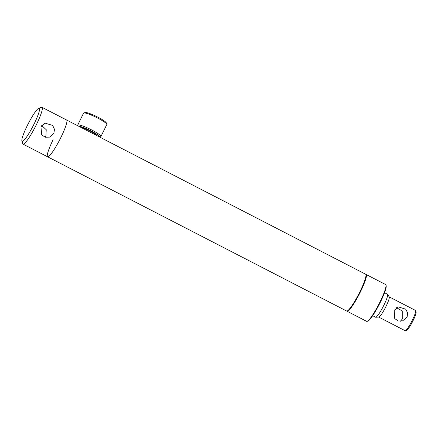 <?xml version="1.0" encoding="UTF-8"?>
<svg xmlns="http://www.w3.org/2000/svg" width="438" height="438" viewBox="0 0 438 438"><rect width="100%" height="100%" fill="white"/><g stroke="black" fill="none" stroke-linecap="round" stroke-linejoin="round"><path stroke-width="0.66" d="M365.911 274.621A20.701 2.973 117.3 0 1 360.102 291.358A20.701 2.973 117.3 0 1 347.137 311.024L347.816 310.799A20.181 2.902 117.3 0 0 360.458 291.626A20.181 2.902 117.3 0 0 366.119 275.305L365.911 274.621A20.701 2.973 117.3 0 0 365.626 274.226L66.581 119.996A20.701 2.973 117.3 0 1 61.057 137.127A20.701 2.973 117.3 0 1 47.605 156.793A20.701 2.973 117.3 0 1 53.129 139.662M347.137 311.024A20.701 2.973 117.3 0 1 346.65 311.024L47.605 156.793A20.701 2.973 -62.7 0 0 61.057 137.127A20.701 2.973 -62.7 0 0 66.581 119.996L42.004 107.321A20.701 2.973 117.3 0 1 36.48 124.452A20.701 2.973 117.3 0 1 23.028 144.118A20.701 2.973 117.3 0 1 22.743 143.724L21.9 140.981A18.631 2.677 -62.7 0 0 34.263 123.642A18.631 2.677 -62.7 0 0 38.796 108.219A18.631 2.677 -62.7 0 0 27.123 125.92A18.631 2.677 -62.7 0 0 21.9 140.981M394.189 310.427L398.169 306.835L405.703 309.195L407.647 312.902L407.116 317.096L402.642 320.84L398.279 320.977L394.748 318.601L394.189 310.427M396.461 307.695L402.746 311.199L402.752 318.486L400.474 321.218M389.185 296.855L415.525 310.443A11.383 1.637 117.3 0 1 415.678 310.657A11.383 1.637 117.3 0 1 411.758 321.311A11.383 1.637 117.3 0 1 405.353 330.679A11.383 1.637 117.3 0 1 405.084 330.679L378.744 317.096M384.531 292.71L387.471 294.226A12.937 1.856 117.3 0 1 387.586 294.336L389.229 296.926A11.383 1.637 117.3 0 1 385.511 307.394A11.383 1.637 117.3 0 1 378.947 317.068A11.383 1.637 117.3 0 1 378.826 317.09L375.766 317.254A12.937 1.856 117.3 0 1 375.607 317.221L372.667 315.705M387.586 294.336A12.937 1.856 117.3 0 1 383.365 306.239A12.937 1.856 117.3 0 1 375.903 317.227A12.937 1.856 117.3 0 1 375.766 317.254M405.353 330.679A11.383 1.637 117.3 0 1 405.347 330.685L406.71 330.23A10.348 1.489 117.3 0 1 406.705 330.23A10.348 1.489 117.3 0 0 412.536 321.711A10.348 1.489 117.3 0 0 416.1 312.026L415.678 310.657M81.545 127.715A8.771 1.232 26.1 0 1 90.551 131.192A8.771 1.232 26.1 0 1 96.743 135.391A8.771 1.232 26.1 0 1 96.754 135.561M82.585 127.896A7.736 1.09 -153.9 0 0 83.647 128.799M77.849 125.805L77.707 125.405A12.937 1.818 26.1 0 1 77.701 125.115L83.559 113.152A12.937 1.818 26.1 0 1 83.795 112.977L85.153 112.528A11.903 1.675 26.1 0 1 97.909 117.198A11.903 1.675 26.1 0 1 106.314 122.892L106.795 124.244A12.937 1.818 26.1 0 1 106.801 124.534L100.937 136.497A12.937 1.818 26.1 0 1 100.707 136.672L99.618 137.034M83.795 112.977A12.937 1.818 26.1 0 1 97.658 118.052A12.937 1.818 26.1 0 1 106.795 124.244M77.701 125.115A12.937 1.818 26.1 0 1 91.799 130.015A12.937 1.818 26.1 0 1 100.937 136.497M78.763 126.281A11.903 1.675 26.1 0 1 91.148 131A11.903 1.675 26.1 0 1 99.541 136.995M92.796 133.519A7.736 1.09 -153.9 0 0 95.752 134.346M365.818 274.412A20.701 2.973 117.3 0 1 366.08 274.462A20.701 2.973 117.3 0 1 360.562 291.593A20.701 2.973 117.3 0 1 347.104 311.259A20.701 2.973 117.3 0 1 346.912 311.073M366.08 274.462L385.654 284.558A20.701 2.973 117.3 0 1 385.938 284.946A20.701 2.973 117.3 0 1 380.129 301.689A20.701 2.973 117.3 0 1 367.164 321.355A20.701 2.973 117.3 0 1 366.677 321.35L347.104 311.259M385.938 284.946L386.146 285.636A20.181 2.902 117.3 0 1 380.485 301.952A20.181 2.902 117.3 0 1 367.843 321.131L367.164 321.355M41.703 125.509L46.225 129.697L45.935 135.95L45.174 137.193M53.869 133.42L49.51 137.127L45.234 137.214L41.72 134.877L40.942 126.752L45.037 123.127L52.648 125.432L54.482 129.259L53.869 133.42M38.796 108.219L41.517 107.315A20.701 2.973 117.3 0 1 42.004 107.321M47.605 156.793L23.028 144.118"/></g></svg>
